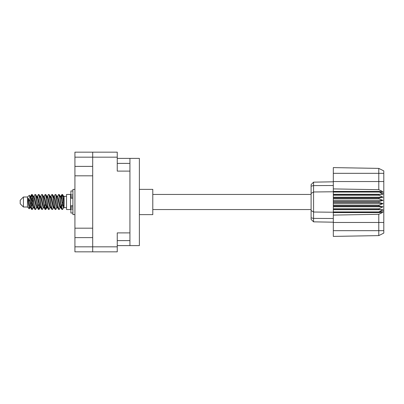 <?xml version="1.0" encoding="UTF-8"?>
<svg xmlns="http://www.w3.org/2000/svg" width="404" height="404" viewBox="0 0 404 404"><rect width="100%" height="100%" fill="white"/><g stroke="black" fill="none" stroke-linecap="round" stroke-linejoin="round"><path stroke-width="0.61" d="M117.251 157.171L74.922 157.171L74.922 246.829L92.693 246.829L92.693 152.162L117.251 152.162L117.251 171.104L129.931 171.104L129.931 245.617L117.251 245.617M74.922 166.387L92.693 166.387M74.922 228.179L92.693 228.179M92.693 175.821L74.922 175.821M92.693 237.613L74.922 237.613M74.922 157.171L74.922 152.162L92.693 152.162M129.931 232.896L117.251 232.896L117.251 251.838L74.922 251.838L74.922 246.829M129.931 245.617L139.38 245.617L139.38 158.383L129.931 158.383L129.931 171.104M117.251 158.383L129.931 158.383M92.693 251.838L92.693 246.829L117.251 246.829M23.432 207.01L23.432 196.99L20.2 200.222L20.2 203.778L23.432 207.01L27.472 207.01L29.25 208.787L30.184 207.469M23.432 196.99L27.472 196.99L27.472 207.01M60.358 202L61.706 209.181L62.463 209.555L61.453 206.439L59.433 194.819L58.676 194.445L59.686 197.561L60.358 202M62.958 206.969L63.276 205.055M63.837 207.469L62.463 209.555M33.431 202L34.779 209.181L35.537 209.555L34.527 206.439L32.507 194.819L31.749 194.445L32.759 197.561L33.431 202M36.915 207.469L35.537 209.555M40.163 202L41.511 209.181L42.269 209.555L41.259 206.439L39.239 194.819L38.481 194.445L39.491 197.561L40.163 202M43.647 207.469L42.269 209.555M46.894 202L48.243 209.181L49 209.555L47.99 206.439L45.97 194.819L45.213 194.445L46.223 197.561L46.894 202M50.379 207.469L49 209.555M53.626 202L54.974 209.181L55.732 209.555L54.722 206.439L52.702 194.819L51.944 194.445L52.954 197.561L53.626 202M57.11 207.469L55.732 209.555M30.684 197.889L31.749 194.445M31.961 194.592L30.936 198.945M37.415 197.889L37.688 196.43M37.102 196.531L38.481 194.445M43.834 196.531L45.213 194.445M44.718 197.031L44.4 198.945M50.879 197.889L51.146 196.43M50.566 196.531L51.944 194.445M57.297 196.531L58.676 194.445M64.1 207.313L64.1 207.606M66.524 202L66.524 209.555L70.564 209.555L70.564 194.445L66.524 194.445L66.524 202M139.38 189.36L152.788 189.36L152.788 214.64L139.38 214.64M32.966 207.57L32.426 209.338L31.492 209.338L30.012 201.611L28.194 198.005L28.194 202.096L29.25 208.787M32.174 209.555L31.164 206.439L30.012 198.773L30.012 201.611M39.395 206.969L38.693 209.408M39.966 206.111L39.158 209.338L38.223 209.338L35.451 194.819L35.118 194.445L34.86 194.662L33.739 196.531M38.9 209.555L37.89 206.439L35.875 194.819L35.118 194.445M46.45 205.055L45.425 209.408M46.697 206.111L45.889 209.338L44.955 209.338L42.183 194.819L41.849 194.445L41.592 194.662L40.471 196.531M45.632 209.555L44.622 206.439L42.607 194.819L41.849 194.445M53.176 205.055L52.858 206.969M53.838 207.292L52.621 209.338L51.687 209.338L48.914 194.819L48.576 194.445L48.323 194.662L47.202 196.531M53.429 206.111L53.161 207.57M52.363 209.555L51.353 206.439L49.333 194.819L48.576 194.445M60.974 206.111L59.353 209.338L58.418 209.338L55.646 194.819L55.308 194.445L55.05 194.662L53.929 196.531M60.161 206.111L59.893 207.57M59.095 209.555L58.085 206.439L56.065 194.819L55.308 194.445M64.1 201.682L64.1 197.112L62.716 194.662L64.1 201.682L64.1 204.601L62.378 194.819L62.039 194.445L61.706 194.819L60.974 197.889M62.716 194.662L62.039 194.445M62.251 194.592L61.226 198.945M64.1 196.43L64.1 197.112M61.782 194.662L60.661 196.531L60.989 196.268L61.327 196.551L61.999 198.632L64.019 207.449L64.1 204.601M27.472 196.99L29.421 195.268L30.012 198.773M64.1 207.732L63.175 207.449L61.155 198.632L60.474 196.531L59.893 196.43M57.626 207.732L56.444 207.449L55.772 205.368L54.424 198.632L53.414 196.268L54.596 196.551L56.616 205.368L58.418 209.338M52.156 199.813L51.732 202M50.894 207.732L49.712 207.449L47.697 198.632L47.01 196.531L46.43 196.43M44.162 207.732L42.981 207.449L40.966 198.632L39.158 194.662M44.955 209.338L43.152 205.368L41.132 196.551L40.794 196.268L39.698 196.43M38.693 199.813L38.269 202M37.431 207.732L36.254 207.449L34.234 198.632L32.426 194.662M32.668 197.031L31.961 199.813M31.542 202L30.936 205.055M30.699 207.732L29.522 207.449L28.194 202.096M53.838 196.708L53.429 197.889M51.687 209.338L49.884 205.368L47.864 196.551L46.687 196.268M47.106 196.708L46.697 197.889M45.425 204.187L44.718 206.969M40.375 196.708L39.966 197.889M38.693 204.187L37.986 206.969M38.223 209.338L36.421 205.368L34.401 196.551L33.224 196.268M32.987 198.945L32.381 202M31.961 204.187L31.254 206.969M31.492 209.338L29.689 205.368L28.194 198.005M62.67 202L61.544 206.969M61.246 207.57L60.661 207.469L59.979 205.368L57.959 196.551L56.782 196.268M54.515 207.57L53.929 207.469L53.247 205.368L51.227 196.551L50.051 196.268M48.323 209.338L46.516 205.368L44.496 196.551L43.319 196.268M41.592 209.338L39.784 205.368L37.769 196.551L36.587 196.268M34.86 209.338L33.052 205.368L31.037 196.551L30.699 196.268L30.28 196.708M60.474 207.469L60.145 207.732L59.812 207.449L57.792 198.632L55.989 194.662M53.742 207.469L53.414 207.732L53.081 207.449L51.061 198.632L49.258 194.662M45.889 209.338L47.01 207.469L46.687 207.732L46.349 207.449L44.329 198.632L42.526 194.662M40.794 207.732L39.617 207.449L37.597 198.632L35.794 194.662M34.062 207.732L32.886 207.449L30.866 198.632L29.421 195.268M378.952 201.596L333.315 201.596L333.315 202.404L378.952 202.404L378.952 201.596L382.992 200.384L378.952 198.743L378.952 197.955L382.992 197.223L378.952 195.238L378.952 194.506L382.992 194.289L378.952 191.769L333.315 191.769L333.315 188.915L378.78 189.688L378.78 173.326L333.315 173.326L333.315 167.599L378.78 168.392L383.8 170.902L383.8 233.098L378.78 235.608L333.315 236.401L333.315 230.674L378.78 230.674L378.78 214.312L333.315 215.085L333.315 230.674M333.315 212.59L378.952 212.59L378.952 211.938L333.315 211.938L333.315 215.085M333.315 209.494L378.952 209.494L378.952 208.762L333.315 208.762L333.315 211.938M378.952 209.494L382.992 209.711L378.952 211.938M378.952 202.404L382.992 203.616L378.952 205.257L378.952 206.045L382.992 206.777L378.952 208.762M378.952 205.257L333.315 205.257L333.315 206.045L378.952 206.045M378.952 197.955L333.315 197.955L333.315 198.743L378.952 198.743M378.952 194.506L333.315 194.506L333.315 195.238L378.952 195.238M383.8 193.228L378.952 191.769L378.952 191.41L333.315 191.41M333.315 188.915L333.315 181.537L383.8 181.537M333.315 173.326L333.315 181.537M333.315 194.506L333.315 191.769L313.57 191.976L313.57 221.847L311.105 219.382L311.105 184.618L313.57 182.154L333.315 181.805L313.57 182.154L313.57 191.976L311.105 193.466M311.105 210.534L313.57 212.024L333.315 212.231L378.952 212.231L383.8 210.772M333.315 208.762L333.315 206.045M333.315 205.257L333.315 202.404M333.315 201.596L333.315 198.743M333.315 197.955L333.315 195.238M320.089 221.963L318.776 221.937M333.315 222.195L313.57 221.847L311.105 219.382M333.315 192.062L378.952 192.062M383.8 233.098L378.78 235.608L378.78 230.674L383.8 230.674M383.8 173.326L378.78 173.326L378.78 168.392L383.8 170.902M378.952 212.59L382.992 212.312L378.78 214.312M378.78 189.688L382.992 191.688L378.952 191.41M333.315 194.289L382.992 194.289M333.315 197.223L382.992 197.223M333.315 200.384L382.992 200.384M333.315 203.616L382.992 203.616M333.315 206.777L382.992 206.777M333.315 209.711L382.992 209.711M72.907 190.976L70.887 190.976L70.887 198.213L72.907 198.192M72.907 205.808L70.887 205.808L70.887 213.024L72.907 213.024M74.922 189.4L72.907 189.4L72.907 214.6L74.922 214.6M117.251 240.607L129.931 240.607M129.931 163.393L117.251 163.393M383.8 222.463L333.315 222.463M311.105 217.827L313.57 218.402L333.315 218.483M333.315 185.517L313.57 185.598L311.105 186.173M72.907 194.991L70.887 194.991M72.907 209.009L70.887 209.009M72.907 207.07L70.887 207.07M72.907 196.93L70.887 196.93M152.788 209.555L311.105 209.555M64.1 207.656L66.524 207.656M70.564 206.686L70.887 206.686M70.564 197.314L70.887 197.314M64.1 196.344L66.524 196.344M152.788 194.445L311.105 194.445M60.474 196.531L59.353 194.662M53.742 196.531L52.621 194.662M47.01 196.531L45.889 194.662M60.989 196.268L60.145 196.268M61.782 209.338L60.661 207.469M55.05 209.338L53.929 207.469M31.492 194.662L30.371 196.531M40.279 207.469L39.158 209.338M33.547 207.469L32.426 209.338M64.1 196.268L63.514 196.268M60.989 207.732L60.145 207.732M54.257 207.732L53.414 207.732M47.526 207.732L46.687 207.732M30.699 196.268L29.856 196.268M72.907 198.213L70.887 198.213M72.907 205.787L70.887 205.787"/></g></svg>

